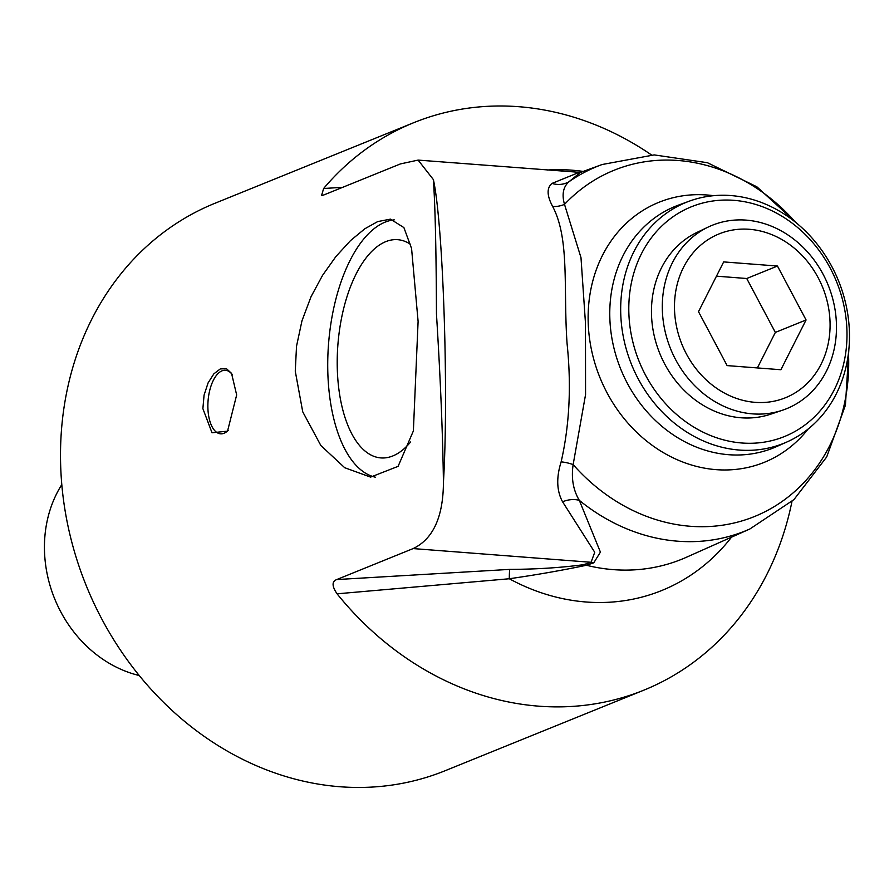 <?xml version="1.0" encoding="UTF-8"?>
<svg xmlns="http://www.w3.org/2000/svg" width="894" height="894" viewBox="0 0 894 894"><rect width="100%" height="100%" fill="white"/><g stroke="black" fill="none" stroke-linecap="round" stroke-linejoin="round"><path stroke-width="1.34" d="M443.435 482.257C443.245 516.922 433.154 539.026 413.14 548.581L336.736 579.558C331.763 581.424 331.875 586.185 337.072 593.817A306.173 262.948 67.9 0 0 643.792 690.19L445.011 770.773A306.173 262.948 -112.1 0 1 60.691 466.288A306.173 262.948 -112.1 0 1 214.951 203.273L413.732 122.69A306.173 262.948 67.9 0 0 323.628 188.5L321.549 195.585L323.974 194.903L400.378 163.937L418.113 160.093L433.389 179.605C435.199 206.156 436.227 250.935 436.462 313.95C440.44 378.061 442.765 434.171 443.435 482.257C448.833 393.539 443.234 224.483 433.389 179.605M202.882 408.636L204.067 395.148L208.09 382.9L213.867 373.826L220.315 368.909L226.473 368.719L231.546 373.346L236.664 394.947L227.545 431.143L212.012 432.774L202.882 408.636M295.266 371.189L296.529 346.202L301.971 320.801L311.045 296.685L322.589 275.296L335.909 256.544L350.482 240.631L364.853 228.752L377.704 221.589L390.454 219.142L403.898 227.59L411.575 248.521L418.101 321.393L413.374 430.942L398.087 466.355L370.585 477.105L344.693 467.707L320.857 445.525L302.731 411.81L295.266 371.189M651.547 154.975A306.173 262.948 67.9 0 0 413.732 122.69M337.072 593.817L509.289 578.753C536.534 574.831 562.237 570.338 586.408 565.254L593.772 562.818L600.422 552.112L579.323 500.349C573.188 490.147 571.132 478.234 573.143 464.601L585.559 394.6L585.458 322.946L580.988 257.64L564.505 204.38C561.723 194.613 563.142 187.125 568.752 181.907A22.238 20.853 41 0 1 552.011 183.415C546.625 187.952 546.837 195.641 552.66 206.48C569.891 239.167 563.22 288.527 567.075 343.62C571.478 385.862 569.489 425.287 561.13 461.874C556.191 477.586 556.671 490.895 562.572 501.802L594.734 552.268L591.068 562.281L413.14 548.581M578.899 172.475L552.011 183.415M568.752 181.907L580.362 172.486L602.075 164.53A196.725 168.955 67.9 0 0 568.752 181.907M795.504 222.226A186.824 160.439 67.9 0 0 564.505 204.38A22.238 15.947 -29.8 0 1 552.66 206.48M848.473 352.906A186.824 160.439 67.9 0 1 690.358 526.275A186.824 160.439 67.9 0 1 573.143 464.601A22.238 9.242 19.1 0 0 561.13 461.874M848.898 348.928L845.422 405.206L826.693 456.968L793.939 499.612L749.831 529.002A196.725 168.955 67.9 0 1 579.323 500.349A22.238 16.93 -23.3 0 0 562.572 501.802M593.772 562.818A22.238 17.735 72.3 0 0 591.068 562.281L583.581 564.684C560.985 567.701 536.378 569.266 509.759 569.389L336.736 579.558M749.831 529.002L686.357 557.286A199.094 170.989 67.9 0 1 586.408 565.254A22.238 17.802 72.2 0 0 583.581 564.684M731.504 537.171A220.561 189.416 67.9 0 1 509.289 578.753A22.238 1.084 88.7 0 1 509.759 569.389M342.704 187.315L323.628 188.5M643.792 690.19A306.173 262.948 67.9 0 0 791.983 501.411M739.293 450.051A129.976 111.627 67.9 0 0 786.921 441.982A129.976 111.627 67.9 0 0 838.527 280.861A129.976 111.627 67.9 0 0 689.296 201.161A129.976 111.627 67.9 0 0 623.543 337.854A129.976 111.627 67.9 0 0 739.293 450.051M741.919 442.999A123.942 106.453 -112.1 0 1 641.467 253.717A123.942 106.453 -112.1 0 1 830.291 268.256A123.942 106.453 -112.1 0 1 741.919 442.999M782.418 410.245L770.662 414.19A98.206 84.338 -112.1 0 1 651.514 315.001A98.206 84.338 -112.1 0 1 696.974 232.418L708.16 227.076A98.955 84.986 67.9 0 0 662.353 310.296A98.955 84.986 67.9 0 0 782.418 410.245A98.955 84.986 67.9 0 0 836.426 323.695A98.955 84.986 67.9 0 0 708.16 227.076M394.243 219.868A129.362 60.937 -85.6 0 0 328.456 345.073A129.362 60.937 -85.6 0 0 375.324 477.184M410.637 441.982A109.437 51.55 94.4 0 1 381.604 457.963A109.437 51.55 94.4 0 1 337.329 369.859A109.437 51.55 94.4 0 1 398.411 239.748A109.437 51.55 94.4 0 1 410.614 244.375M232.272 374.586A31.882 15.019 -85.6 0 0 225.478 370.261A31.882 15.019 -85.6 0 0 207.9 408.178A31.882 15.019 -85.6 0 0 220.583 433.825A31.882 15.019 -85.6 0 0 228.238 430.316M830.034 321.806A88.394 75.923 -112.1 0 1 715.904 387.772A88.394 75.923 -112.1 0 1 710.931 237.882A88.394 75.923 -112.1 0 1 830.034 321.806M780.898 369.736L727.113 365.601L698.505 311.682L723.671 261.908L777.456 266.043L806.075 319.963L780.898 369.736M757.386 367.926L775.344 332.423L746.736 278.503L716.463 276.168M777.456 266.043L746.736 278.503M806.075 319.963L775.344 332.423M61.798 484.615A120.835 103.782 67.9 0 0 139.185 675.506M713.535 195.685A140.28 120.478 67.9 0 0 588.207 322.823A140.28 120.478 67.9 0 0 716.139 469.652A140.28 120.478 67.9 0 0 808.131 429.019M689.296 201.161L678.58 205.084A130.368 111.962 67.9 0 0 609.842 318.253A130.368 111.962 67.9 0 0 728.733 454.711A130.368 111.962 67.9 0 0 776.495 446.62L786.921 441.982M583.246 171.436A220.561 189.416 67.9 0 0 547.128 170.028M798.577 224.785L756.883 186.812L707.4 162.708L654.196 154.908L602.075 164.53M580.575 172.419L418.113 160.093"/></g></svg>
